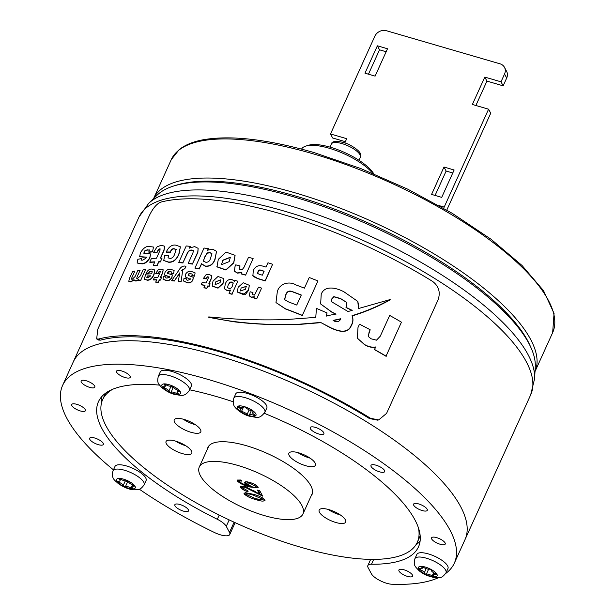 <?xml version="1.0" encoding="UTF-8"?>
<svg xmlns="http://www.w3.org/2000/svg" width="615" height="615" viewBox="0 0 615 615"><rect width="100%" height="100%" fill="white"/><g stroke="black" fill="none" stroke-linecap="round" stroke-linejoin="round"><path stroke-width="0.92" d="M176.121 441.27A13.653 4.536 -155.6 0 0 185.307 445.437M264.481 515.624A56.903 18.888 -155.6 0 0 302.926 514.017A56.903 18.888 -155.6 0 0 237.728 465.401A56.903 18.888 -155.6 0 0 199.291 467.008A56.903 18.888 -155.6 0 0 264.481 515.624M194.494 424.458A14.568 4.835 24.4 0 1 183.193 419.176A14.568 4.835 24.4 0 0 195.393 424.704A14.568 4.835 24.4 0 1 194.494 424.458M339.403 514.678A14.568 4.835 24.4 0 1 328.103 509.389A14.568 4.835 24.4 0 0 340.303 514.924A14.568 4.835 24.4 0 1 339.403 514.678M309.137 457.86A14.568 4.835 24.4 0 1 297.837 452.579A14.568 4.835 24.4 0 0 310.037 458.113A14.568 4.835 24.4 0 1 309.137 457.86M262.09 495.06L259.545 493.983L257.447 490.101L259.814 490.793L262.667 496.136L245.477 487.495C243.409 486.919 242.51 487.088 242.764 488.002L247.83 490.824L248.122 491.792C244.447 490.67 241.956 489.186 240.642 487.349L240.473 486.411L244.962 486.465L259.53 494.014L259.884 493.23L258.361 490.363M243.048 486.703L242.764 488.002M246.923 484.066L244.908 482.229L244.555 483.013C244.409 481.56 246.154 481.384 249.798 482.475C253.588 483.544 256.332 485.051 258.023 487.011L258.139 487.826L249.652 486.949C244.293 485.689 240.142 483.659 237.182 480.861L237.067 480.061L240.949 480.007L241.772 481.122L239.796 480.907L239.358 481.599L242.325 483.659L248.222 485.765L244.555 483.013L244.455 482.306M241.065 480.154L240.15 480.123L239.358 481.599M264.911 499.941C264.342 501.579 261.36 501.463 255.948 499.58C250.882 498.396 246.938 496.49 244.109 493.868L245.262 492.646L253.096 494.229C258.154 495.421 262.09 497.32 264.911 499.941L265.019 500.664M246.83 495.152L244.47 493.084L244.109 493.868L243.994 493.115M239.758 482.099L237.536 480.077L237.182 480.861M240.15 480.123L239.712 480.815M248.452 485.266L248.222 485.765M258.162 487.357L254.187 487.241M251.289 486.526L250.005 486.165L249.652 486.949M250.005 486.165L248.275 485.65M250.782 482.752C248.26 481.968 247.038 482.068 247.13 483.052M256.301 485.666L256.017 486.911L256.301 485.666L255.279 484.712M246.769 483.836L252.012 486.757C254.656 487.557 255.963 487.457 255.948 486.45L250.428 483.536C247.907 482.752 246.684 482.852 246.769 483.836L247.061 482.56M250.774 482.775L250.428 483.536M256.601 492.423L253.541 490.578M245.823 486.734L245.477 487.495M245.839 486.711C243.763 486.134 242.864 486.304 243.125 487.226M243.809 489.048L240.995 486.573L240.642 487.349M240.995 486.573L240.803 486.096M265.027 500.203L256.301 498.796L255.948 499.58M253.165 494.252L246.53 493.33L246.238 494.522L255.379 498.534C259.399 499.98 261.875 500.233 262.789 499.295L253.641 495.275C249.598 493.822 247.13 493.576 246.238 494.522M263.143 498.511L262.851 499.695L263.143 498.511L262.52 497.858M253.995 494.498L253.641 495.275M534.612 378.602L535.258 366.809A209.392 69.51 -155.6 0 0 528.908 343.454A209.392 69.51 -155.6 0 0 344.369 214.412A209.392 69.51 -155.6 0 0 157.017 195.232L148.569 203.488A213.713 70.94 24.4 0 1 339.788 223.061A213.713 70.94 24.4 0 1 528.131 354.763A213.713 70.94 24.4 0 1 534.612 378.602L530.676 394.853A215.081 71.401 -155.6 0 0 526.325 361.805A215.081 71.401 -155.6 0 0 324.051 224.344A215.081 71.401 -155.6 0 0 138.929 217.157L73.239 361.974A215.081 71.401 24.4 0 1 298.606 385.797A215.081 71.401 24.4 0 1 464.986 539.67A215.081 71.401 -155.6 0 0 460.627 506.622A215.081 71.401 -155.6 0 0 258.354 369.161A215.081 71.401 -155.6 0 0 73.239 361.974L62.599 385.436A215.081 71.401 24.4 0 1 287.966 409.259A215.081 71.401 24.4 0 1 454.339 563.132A215.081 71.401 24.4 0 1 445.629 573.541M415.709 545.151A175.252 58.179 -155.6 0 0 420.137 540.823M101.913 396.475A175.252 58.179 -155.6 0 0 101.567 402.656M179.918 504.5A7.511 2.491 -155.6 0 0 174.845 504.707A7.511 2.491 -155.6 0 0 183.447 511.127A7.511 2.491 -155.6 0 0 188.521 510.911A7.511 2.491 -155.6 0 0 179.918 504.5M403.986 569.782A7.511 2.491 -155.6 0 0 398.912 569.99A7.511 2.491 -155.6 0 0 407.514 576.409A7.511 2.491 -155.6 0 0 412.588 576.201A7.511 2.491 -155.6 0 0 403.986 569.782M94.733 438.018A7.511 2.491 -155.6 0 0 89.659 438.226A7.511 2.491 -155.6 0 0 98.269 444.645A7.511 2.491 -155.6 0 0 103.343 444.43A7.511 2.491 -155.6 0 0 94.733 438.018M76.783 404.316A7.511 2.491 -155.6 0 0 71.709 404.524A7.511 2.491 -155.6 0 0 80.311 410.943A7.511 2.491 -155.6 0 0 85.385 410.728A7.511 2.491 -155.6 0 0 76.783 404.316M86.223 380.754A7.511 2.491 -155.6 0 0 81.149 380.969A7.511 2.491 -155.6 0 0 89.752 387.389A7.511 2.491 -155.6 0 0 94.825 387.173A7.511 2.491 -155.6 0 0 86.223 380.754M121.616 370.937A7.511 2.491 -155.6 0 0 116.543 371.145A7.511 2.491 -155.6 0 0 125.145 377.564A7.511 2.491 -155.6 0 0 130.219 377.356A7.511 2.491 -155.6 0 0 121.616 370.937M315.28 427.363A7.511 2.491 -155.6 0 0 310.206 427.571A7.511 2.491 -155.6 0 0 318.808 433.99A7.511 2.491 -155.6 0 0 323.882 433.783A7.511 2.491 -155.6 0 0 315.28 427.363M376.057 465.201A7.511 2.491 -155.6 0 0 370.983 465.417A7.511 2.491 -155.6 0 0 379.593 471.836A7.511 2.491 -155.6 0 0 384.667 471.62A7.511 2.491 -155.6 0 0 376.057 465.201M418.669 503.923A7.511 2.491 -155.6 0 0 413.595 504.139A7.511 2.491 -155.6 0 0 422.198 510.55A7.511 2.491 -155.6 0 0 427.279 510.342A7.511 2.491 -155.6 0 0 418.669 503.923M436.619 537.625A7.511 2.491 -155.6 0 0 431.546 537.841A7.511 2.491 -155.6 0 0 440.155 544.252A7.511 2.491 -155.6 0 0 445.229 544.044A7.511 2.491 -155.6 0 0 436.619 537.625M139.336 489.202A215.081 71.401 24.4 0 0 214.55 532.552A13.653 4.536 -155.6 0 0 220.547 534.873A13.653 4.536 -155.6 0 0 229.772 534.489A13.653 4.536 -155.6 0 0 229.495 532.39L226.266 526.332A13.653 4.536 -155.6 0 0 217.31 519.291A175.706 58.325 24.4 0 1 98.454 401.695A175.706 58.325 24.4 0 1 159.539 385.121M264.319 413.303A175.706 58.325 24.4 0 1 418.484 546.873A175.706 58.325 24.4 0 1 371.506 564.216A13.653 4.536 -155.6 0 0 367.862 565.569A13.653 4.536 -155.6 0 0 368.131 567.668L371.36 573.726A13.653 4.536 -155.6 0 0 386.735 583.297A13.653 4.536 -155.6 0 0 392.001 584.25A215.081 71.401 24.4 0 0 438.264 577.785M189.651 389.802A175.706 58.325 24.4 0 1 233.062 401.71M113.444 469.852A215.081 71.401 24.4 0 1 62.599 385.436M117.903 481.783A1.284 0.423 -155.6 0 0 118.795 482.252A4.382 1.453 24.4 0 1 123.208 485.527A1.284 0.423 -155.6 0 0 123.6 486.011A1.284 0.423 -155.6 0 0 125.452 486.596A4.382 1.453 24.4 0 1 131.056 488.079A1.284 0.423 -155.6 0 0 132.786 488.425A1.284 0.423 -155.6 0 0 132.579 488.01A4.382 1.453 24.4 0 1 131.887 486.58A4.382 1.453 24.4 0 1 133.77 486.211A1.284 0.423 -155.6 0 0 134.324 486.104A1.284 0.423 -155.6 0 0 133.048 485.074A4.382 1.453 24.4 0 1 129.988 483.475A4.382 1.453 24.4 0 1 128.635 481.799A1.284 0.423 -155.6 0 0 127.697 480.991A1.284 0.423 -155.6 0 0 126.383 480.73A4.382 1.453 24.4 0 1 120.786 479.246A1.284 0.423 -155.6 0 0 119.056 478.901A1.284 0.423 -155.6 0 0 119.256 479.316A4.382 1.453 24.4 0 1 119.956 480.738A4.382 1.453 24.4 0 1 118.072 481.107A1.284 0.423 -155.6 0 0 117.519 481.214A1.284 0.423 -155.6 0 0 117.903 481.783M125.537 480.869A1.284 0.423 -155.6 0 0 125.814 481.122A1.284 0.423 -155.6 0 0 127.674 481.706A4.382 1.453 24.4 0 1 128.527 481.568M144.125 484.851L146.078 480.546A17.066 5.666 -155.6 0 0 140.973 473.02A17.066 5.666 -155.6 0 0 125.183 465.601A17.066 5.666 -155.6 0 0 114.99 466.447L113.037 470.744A17.066 5.666 24.4 0 1 123.231 469.898A17.066 5.666 24.4 0 1 139.028 477.317A17.066 5.666 24.4 0 1 144.125 484.851C139.889 490.678 138.283 489.548 133.855 489.809C129.212 489.532 124.007 487.449 118.241 483.567C115.605 480.676 110.715 479.016 113.037 470.744M172 386.066A1.284 0.423 -155.6 0 0 171.331 386.059A4.382 1.453 24.4 0 1 165.819 384.706A1.284 0.423 -155.6 0 0 164.874 384.314A1.284 0.423 -155.6 0 0 164.128 384.383A1.284 0.423 -155.6 0 0 164.366 384.829A4.382 1.453 24.4 0 1 165.166 386.351A4.382 1.453 24.4 0 1 163.429 386.735A1.284 0.423 -155.6 0 0 162.921 386.85A1.284 0.423 -155.6 0 0 164.243 387.904A4.382 1.453 24.4 0 1 168.825 391.163A1.284 0.423 -155.6 0 0 169.817 391.978A1.284 0.423 -155.6 0 0 171.093 392.201A4.382 1.453 24.4 0 1 173.392 392.232A4.382 1.453 24.4 0 1 176.605 393.554A1.284 0.423 -155.6 0 0 178.288 393.877A1.284 0.423 -155.6 0 0 178.058 393.431A4.382 1.453 24.4 0 1 177.251 391.909A4.382 1.453 24.4 0 1 178.996 391.524A1.284 0.423 -155.6 0 0 179.503 391.409A1.284 0.423 -155.6 0 0 178.173 390.356A4.382 1.453 24.4 0 1 173.599 387.096A1.284 0.423 -155.6 0 0 172 386.066M170.224 371.006A17.066 5.666 -155.6 0 0 160.277 371.914L158.324 376.211A17.066 5.666 24.4 0 1 168.272 375.304A17.066 5.666 24.4 0 1 189.42 390.317L191.365 386.012A17.066 5.666 -155.6 0 0 170.224 371.006M171.016 386.174A4.382 1.453 24.4 0 1 171.039 386.274A1.284 0.423 -155.6 0 0 172.031 387.089A1.284 0.423 -155.6 0 0 173.307 387.319A4.382 1.453 24.4 0 1 173.622 387.196M238.274 406.946A1.284 0.423 -155.6 0 0 238.812 407.461A4.382 1.453 24.4 0 1 240.688 409.782A4.382 1.453 24.4 0 1 239.988 410.19A1.284 0.423 -155.6 0 0 239.781 410.305A1.284 0.423 -155.6 0 0 239.796 410.474A1.284 0.423 -155.6 0 0 241.511 411.466A4.382 1.453 24.4 0 1 247.107 414.402A1.284 0.423 -155.6 0 0 248.345 415.156A1.284 0.423 -155.6 0 0 249.344 415.163A1.284 0.423 -155.6 0 0 249.359 415.117A4.382 1.453 24.4 0 1 249.398 414.941A4.382 1.453 24.4 0 1 253.78 415.325A1.284 0.423 -155.6 0 0 255.056 415.44A1.284 0.423 -155.6 0 0 254.502 414.764A4.382 1.453 24.4 0 1 252.665 413.003A4.382 1.453 24.4 0 1 252.627 412.442A4.382 1.453 24.4 0 1 253.326 412.035A1.284 0.423 -155.6 0 0 253.534 411.919A1.284 0.423 -155.6 0 0 253.049 411.281A1.284 0.423 -155.6 0 0 251.804 410.759A4.382 1.453 24.4 0 1 246.215 407.822A1.284 0.423 -155.6 0 0 244.978 407.069A1.284 0.423 -155.6 0 0 243.971 407.061A1.284 0.423 -155.6 0 0 243.963 407.107A4.382 1.453 24.4 0 1 243.917 407.284A4.382 1.453 24.4 0 1 239.543 406.899A1.284 0.423 -155.6 0 0 238.259 406.784A1.284 0.423 -155.6 0 0 238.274 406.946M264.865 412.296L266.818 407.999A17.066 5.666 -155.6 0 0 266.679 405.8A17.066 5.666 -155.6 0 0 250.866 394.638A17.066 5.666 -155.6 0 0 235.722 393.892L233.777 398.197A17.066 5.666 24.4 0 1 248.914 398.935A17.066 5.666 24.4 0 1 264.727 410.097A17.066 5.666 24.4 0 1 264.865 412.296C259.307 419.253 257.793 417.508 249.352 416.186C241.841 414.264 234.038 407.522 233.808 405.039C233.07 405.101 233.062 402.817 233.777 398.197M436.158 574.018A1.284 0.423 -155.6 0 0 435.312 573.526A4.382 1.453 24.4 0 1 431.399 570.251A1.284 0.423 -155.6 0 0 431.115 569.79A1.284 0.423 -155.6 0 0 429.224 569.106A4.382 1.453 24.4 0 1 423.443 567.284A1.284 0.423 -155.6 0 0 421.59 566.861A1.284 0.423 -155.6 0 0 421.721 567.199A4.382 1.453 24.4 0 1 422.159 568.36A4.382 1.453 24.4 0 1 419.845 568.644A1.284 0.423 -155.6 0 0 419.169 568.729A1.284 0.423 -155.6 0 0 420.299 569.713A4.382 1.453 24.4 0 1 423.212 571.397A4.382 1.453 24.4 0 1 424.204 572.98A1.284 0.423 -155.6 0 0 425.003 573.78A1.284 0.423 -155.6 0 0 426.387 574.126A4.382 1.453 24.4 0 1 432.168 575.955A1.284 0.423 -155.6 0 0 434.021 576.378A1.284 0.423 -155.6 0 0 433.89 576.04A4.382 1.453 24.4 0 1 433.452 574.879A4.382 1.453 24.4 0 1 435.766 574.587A1.284 0.423 -155.6 0 0 436.442 574.502A1.284 0.423 -155.6 0 0 436.158 574.018M444.199 562.025A17.066 5.666 -155.6 0 0 427.963 553.792A17.066 5.666 -155.6 0 0 416.87 554.399L414.917 558.697A17.066 5.666 24.4 0 1 426.01 558.097A17.066 5.666 24.4 0 1 442.247 566.33A17.066 5.666 24.4 0 1 446.013 572.803L447.958 568.506A17.066 5.666 -155.6 0 0 444.199 562.025M427.525 569.036A1.284 0.423 -155.6 0 0 428.601 569.244A4.382 1.453 24.4 0 1 430.3 569.313M372.798 173.384A40.967 13.599 -155.6 0 0 341.056 152.474A40.967 13.599 -155.6 0 0 306.923 145.801A40.967 13.599 -155.6 0 0 305.793 146.101L308.507 145.263A38.691 12.846 24.4 0 1 309.583 144.986A38.691 12.846 24.4 0 1 344.5 152.451A38.691 12.846 24.4 0 1 373.736 173.776M305.793 146.101A40.967 13.599 -155.6 0 0 301.565 149.107M344.792 142.926L346.714 138.69L330.501 133.97L374.85 36.208A9.102 7.887 -28 0 1 386.504 30.75L499.995 63.814A9.102 7.887 -28 0 1 504.485 67.358A9.102 7.887 -28 0 1 504.554 74L501.01 81.818L484.797 77.098L472.374 104.465L488.587 109.193L490.732 113.214L446.79 210.084M330.501 133.97L332.646 137.983L345.353 141.688M443.646 208.254A45.518 17.02 106.2 0 0 444.184 207.094L488.587 109.193M501.01 81.818L503.147 85.839L506.691 78.02L504.554 74M452.771 172.984L446.136 171.055L435.082 195.424M386.151 51.752L379.517 49.815L368.462 74.192M504.485 67.358L506.622 71.378A9.102 7.887 152 0 1 506.691 78.02M503.147 85.839L486.934 81.111L475.879 105.488M441.708 197.361L454.131 169.986L443.992 167.034L431.576 194.409L441.708 197.361M387.512 48.754L377.379 45.802L364.964 73.177L375.096 76.129L387.512 48.754M486.934 81.111L484.797 77.098M379.517 49.815L377.379 45.802M446.136 171.055L443.992 167.034M319.462 512.287A14.568 4.835 24.4 0 1 319.17 510.05A14.568 4.835 24.4 0 1 331.7 510.542A14.568 4.835 24.4 0 1 345.399 519.852A14.568 4.835 24.4 0 1 345.699 522.089A14.568 4.835 24.4 0 1 333.161 521.597A14.568 4.835 24.4 0 1 319.462 512.287M289.196 455.477A14.568 4.835 24.4 0 1 288.904 453.232A14.568 4.835 24.4 0 1 301.435 453.724A14.568 4.835 24.4 0 1 315.134 463.034A14.568 4.835 24.4 0 1 315.434 465.271A14.568 4.835 24.4 0 1 302.895 464.786A14.568 4.835 24.4 0 1 289.196 455.477M174.552 422.075A14.568 4.835 24.4 0 1 174.253 419.83A14.568 4.835 24.4 0 1 186.791 420.322A14.568 4.835 24.4 0 1 200.49 429.631A14.568 4.835 24.4 0 1 200.79 431.868A14.568 4.835 24.4 0 1 188.252 431.384A14.568 4.835 24.4 0 1 174.552 422.075M166.342 443.676A14.114 4.682 24.4 0 1 166.058 441.509A14.114 4.682 24.4 0 1 178.204 441.985A14.114 4.682 24.4 0 1 191.473 451.003A14.114 4.682 24.4 0 1 191.757 453.17A14.114 4.682 24.4 0 1 179.618 452.702A14.114 4.682 24.4 0 1 166.342 443.676M207.463 448.996A57.126 18.965 24.4 0 1 207.947 447.359A57.126 18.965 24.4 0 1 257.116 449.273A57.126 18.965 24.4 0 1 310.844 485.781A57.126 18.965 24.4 0 1 312.005 494.56A57.126 18.965 24.4 0 1 311.098 496.005M418.392 527.732A172.746 57.349 24.4 0 1 417.293 542.322A172.746 57.349 24.4 0 1 268.617 536.549A172.746 57.349 24.4 0 1 106.149 426.141A172.746 57.349 24.4 0 1 102.659 399.596A172.746 57.349 24.4 0 1 112.914 389.164M185.822 445.76A14.114 4.682 24.4 0 1 175.544 441.101M369.384 418.523L370.545 418.3L378.702 419.922L377.549 420.153L369.384 418.523A215.081 71.401 -155.6 0 0 220.324 351.995A215.081 71.401 -155.6 0 0 100.391 340.157L98.538 340.041L96.67 338.934L98.523 339.042L100.391 340.157M370.545 418.3A217.356 72.155 -155.6 0 0 219.793 350.996A217.356 72.155 -155.6 0 0 98.523 339.042M378.702 419.922L386.574 413.38L438.018 299.982C440.678 292.44 438.879 286.259 432.629 281.432A217.356 72.155 -155.6 0 0 281.878 214.128A217.356 72.155 -155.6 0 0 160.607 202.181C156.525 203.972 152.735 208.523 149.23 215.834L97.785 329.24L96.67 338.934M389.687 315.426A217.818 72.309 24.4 0 1 401.441 322.183L386.051 356.108A217.818 72.309 -155.6 0 0 374.489 349.458L375.765 346.952C371.837 347.552 368.024 346.691 364.326 344.354L357.384 338.196L357.992 327.518L359.506 324.19A217.818 72.309 24.4 0 1 370.168 329.755L369.077 332.161L368.37 336.559L371.053 338.78L376.472 340.18L380.255 336.221L389.687 315.426M386.051 356.108L401.441 322.183M386.189 356.377A217.356 72.155 -155.6 0 0 374.62 349.712L374.489 349.458M368.216 335.798L370.168 329.755M375.896 347.206C371.967 347.806 368.154 346.937 364.457 344.592L357.384 338.196M340.887 318.954L333.222 320.623M346.906 302.603L340.718 298.782L333.976 296.83L331.923 299.082L331.331 301.104M352.003 310.421A217.356 72.155 -155.6 0 0 346.091 307.585L346.845 302.488L340.602 298.559L333.86 296.607L331.808 298.867L331.439 301.658L348.013 311.521L352.226 310.36A217.818 72.309 -155.6 0 0 345.976 307.354M320.761 322.667L299.72 324.397C276.919 325.235 254.702 324.328 233.085 321.683L208.962 317.317C206.586 316.502 213.128 317.363 214.658 317.432L222.93 318.147C243.186 319.762 264.119 320.238 285.729 319.592L315.779 317.378L316.418 308.369L327.049 312.95L326.188 315.925L335.836 314.057L331.723 311.974L320.653 303.971L321.214 294.278C324.751 284.714 337.105 288.012 344.139 291.925L357.815 301.435L358.483 308.538L390.141 299.559C378.271 306.17 365.587 311.544 352.072 315.68L352.195 315.91C353.44 319.316 353.148 322.56 351.296 325.627C347.652 335.406 335.606 330.539 328.564 326.75L320.646 322.452L299.613 324.182C267.333 325.473 237.113 323.183 208.962 317.317L209.069 317.517M390.141 299.559L390.271 299.805C378.402 306.416 365.71 311.782 352.195 315.91L352.172 315.872M357.815 301.435L358.914 307M335.951 314.273L331.839 312.189L320.653 303.971M327.049 312.95L326.304 316.141M340.403 319.577L340.764 318.731L333.107 320.4C336.228 322.429 338.657 322.152 340.403 319.577M352.072 315.68C353.325 319.085 353.025 322.329 351.173 325.397C347.529 335.175 335.483 330.317 328.448 326.527L320.646 322.452M296.138 284.999A217.818 72.309 24.4 0 1 304.41 288.158L309.245 277.503A217.818 72.309 24.4 0 1 317.932 280.963L302.326 315.372A217.818 72.309 -155.6 0 0 285.36 308.745L275.981 302.572L277.304 291.794C279.272 283.661 289.027 280.709 296.138 284.999M302.326 315.372L317.932 280.963M302.434 315.58A217.356 72.155 -155.6 0 0 285.468 308.953L275.981 302.572M284.791 299.72L288.466 301.888L296.753 305.055L301.304 295.016A217.818 72.309 -155.6 0 0 293.04 291.856C289.396 290.203 286.967 291.179 285.744 294.8L284.737 299.628M301.242 295.154A217.356 72.155 -155.6 0 0 293.147 292.064L293.04 291.856M293.147 292.064C289.504 290.411 287.074 291.387 285.86 295L284.63 298.913M264.073 271.353A217.356 72.155 24.4 0 0 261.344 270.523C259.776 269.777 258.715 270.185 258.146 271.753L257.662 273.621M272.614 264.235L265.226 280.963A217.356 72.155 -155.6 0 0 257.662 278.626L253.541 276.581L252.903 275.735L253.272 270.554C255.31 266.257 258.584 264.804 263.097 266.203A217.818 72.309 24.4 0 1 266.003 267.087L267.963 262.782A217.818 72.309 24.4 0 1 272.614 264.235L265.119 280.763A217.818 72.309 -155.6 0 0 257.554 278.426L252.796 275.535M257.577 273.467L259.422 274.298A217.818 72.309 24.4 0 1 262.336 275.182L264.143 271.207A217.818 72.309 24.4 0 0 261.237 270.323C259.668 269.578 258.608 269.985 258.039 271.553L257.562 273.444M248.522 257.316A217.818 72.309 24.4 0 1 253.126 258.554L245.677 274.982A217.818 72.309 -155.6 0 0 241.149 273.76L241.78 272.491L237.152 272.914L234.453 271.154L235.022 266.487L235.753 264.865A217.818 72.309 24.4 0 1 240.058 265.941L239.097 269.078L240.111 269.662L242.272 269.555L243.955 267.379L248.522 257.316M245.677 274.982L253.126 258.554M245.785 275.182A217.356 72.155 -155.6 0 0 241.257 273.959L241.149 273.76M239.174 268.501L240.058 265.941M241.887 272.699L237.259 273.121L234.446 271.154M235.091 255.325L233.777 262.897L225.982 270.039L216.957 266.879L218.317 259.338L226.02 252.089L235.091 255.325L233.669 262.697L225.874 269.839L216.849 266.672M230.394 257.331L222.868 260.414L221.531 264.442M229.18 261.621L230.348 257.231L222.761 260.214L221.554 264.681L229.18 261.621M201.582 264.043L199.237 268.763A217.818 72.309 -155.6 0 0 194.94 268.109L204.049 248.022A217.818 72.309 24.4 0 1 208.37 248.675L207.586 250.174L212.752 249.213L216.549 251.335L214.912 259.192C213.082 264.281 209.823 266.549 205.133 266.011L201.52 263.72L199.237 268.763M199.345 268.97A217.356 72.155 -155.6 0 0 195.055 268.317L194.94 268.109M207.701 250.382L208.37 248.675M211.906 253.641L210.053 252.627L207.224 252.911L204.464 257.37L203.588 261.214L205.702 262.228C208.085 262.459 209.7 261.175 210.538 258.392L211.868 253.565M212.021 253.849L210.169 252.834L207.332 253.119L204.757 257.17L203.588 260.299M216.549 251.335L215.027 259.399C213.19 264.481 209.93 266.756 205.241 266.218L201.635 263.927M201.805 264.519L201.52 263.72M193.525 250.789L192.126 250.313C190.012 249.998 188.405 251.081 187.298 253.565L182.909 262.774A217.818 72.309 -155.6 0 0 178.765 262.405L186.214 245.977A217.818 72.309 24.4 0 1 190.25 246.338L189.52 247.96L194.701 246.615L198.122 248.337L197.769 252.135L192.449 263.866A217.818 72.309 -155.6 0 0 188.221 263.343L192.879 253.08L193.479 250.674L192.011 250.097C189.897 249.782 188.29 250.866 187.183 253.349L182.909 262.774M183.024 262.989A217.356 72.155 -155.6 0 0 178.888 262.62L178.765 262.405M189.635 248.176L190.25 246.338M198.122 248.337L197.884 252.35L192.449 263.866M192.564 264.081A217.356 72.155 -155.6 0 0 188.336 263.558L188.221 263.343M176.305 249.659L174.506 249.029C172.792 248.621 171.462 249.575 170.524 251.889L170.232 252.027A217.818 72.309 -155.6 0 0 166.265 251.981L166.427 251.612C168.971 246.577 172.169 244.439 176.021 245.201L180.395 246.8L178.857 253.918C176.444 259.714 172.953 262.405 168.402 262.005L163.744 260.506L164.682 255.471A217.818 72.309 24.4 0 1 168.648 255.509L168.033 257.862L170.032 258.4C172.3 258.338 173.884 256.762 174.791 253.695L176.159 249.382M170.355 252.258A217.356 72.155 -155.6 0 0 166.388 252.219L166.265 251.981M176.182 249.436L174.391 248.806C172.669 248.399 171.339 249.344 170.401 251.658L170.232 252.027M180.395 246.8L178.98 254.141C176.559 259.937 173.076 262.636 168.525 262.228L163.744 260.506M160.415 249.044L158.701 249.521L157.025 252.511L156.579 252.288A217.818 72.309 -155.6 0 0 153.481 252.511L157.156 246.746L161.315 245.285L164.674 246.231L163.859 250.405L160.361 258.108A217.818 72.309 24.4 0 1 162.076 258.085L160.438 261.698A217.818 72.309 -155.6 0 0 158.724 261.721L157.125 265.242A217.818 72.309 -155.6 0 0 153.243 265.365L154.842 261.836A217.818 72.309 -155.6 0 0 149.76 262.144L151.398 258.531A217.818 72.309 24.4 0 1 156.479 258.223L159.962 250.559L159.685 248.883L158.57 249.275L156.71 252.534A217.356 72.155 -155.6 0 0 153.612 252.757L153.481 252.511M160.438 261.698L162.076 258.085M160.561 261.929A217.356 72.155 -155.6 0 0 158.855 261.952L158.724 261.721M158.855 261.952L157.125 265.242M157.256 265.48A217.356 72.155 -155.6 0 0 153.373 265.603L153.243 265.365M154.726 262.09A217.356 72.155 -155.6 0 0 149.891 262.39L149.76 262.144M164.674 246.231L163.982 250.643L160.6 258.108M147.454 249.813A217.818 72.309 -155.6 0 0 147.308 249.836L144.948 250.628L143.756 253.18L150.583 253.934L149.699 257.916C146.831 262.182 144.01 264.05 141.235 263.504L137.114 263.012L137.852 259.284L141.465 258.6L141.027 260.122L142.765 260.16L146.039 258.085L146.301 257.132L139.674 256.601L140.443 252.711C143.31 248.183 146.155 246.1 148.976 246.469L153.489 247.046L152.543 251.635A217.818 72.309 -155.6 0 0 148.784 252.05L149.383 249.928L147.592 250.074A217.356 72.155 -155.6 0 0 147.446 250.097L145.086 250.897L143.895 252.996M141.158 259.999L141.465 258.6M153.489 247.046L152.543 251.635M152.681 251.889A217.356 72.155 -155.6 0 0 148.922 252.304L148.784 252.05M149.43 250.074L147.592 250.074M150.583 253.934L149.829 258.162C146.962 262.436 144.141 264.304 141.373 263.766L137.114 263.012M146.332 257.285L143.91 257.047M144.048 257.308L139.674 256.601M143.111 269.893A217.818 72.309 24.4 0 1 145.509 269.67L140.697 280.263A217.818 72.309 -155.6 0 0 138.367 280.478L138.836 279.448L135.8 280.886L133.947 279.748L130.688 281.655L128.796 281.316L129.373 278.595L132.586 271.507A217.818 72.309 24.4 0 1 134.87 271.061L131.756 277.918L131.479 279.149L132.24 279.264L135.085 276.519L137.783 270.577A217.818 72.309 24.4 0 1 140.12 270.246L137.014 277.096L136.738 278.341L137.522 278.503L140.412 275.843L143.111 269.893M140.697 280.263L145.509 269.67M140.835 280.509A217.356 72.155 -155.6 0 0 138.498 280.732L138.367 280.478M131.756 277.918L134.87 271.061M137.014 277.096L140.12 270.246M138.952 279.725L135.93 281.14L134.085 280.01L130.826 281.916L128.796 281.316M134.124 280.701L133.947 279.748M131.902 278.188L131.602 279.049M150.752 275.82A217.818 72.309 -155.6 0 0 147.239 275.95L146.831 277.457L148.192 277.68L150.752 275.82M147.369 276.197L147.369 276.197A217.356 72.155 -155.6 0 1 150.644 276.058M151.029 271.438A217.818 72.309 -155.6 0 0 150.983 271.438L149.345 271.822L148.569 273.014A217.818 72.309 -155.6 0 0 146.132 273.16L146.232 272.937C147.977 269.939 149.922 268.678 152.066 269.139L154.849 270L153.85 274.428C152.151 278.28 149.914 280.132 147.154 279.979L144.333 279.233L145.694 274.113A217.818 72.309 24.4 0 1 151.651 273.829L152.243 271.745L151.159 271.676A217.356 72.155 -155.6 0 0 151.113 271.676L149.468 272.068L148.569 273.014M148.699 273.26A217.356 72.155 -155.6 0 0 146.262 273.406L146.132 273.16M152.289 271.876L151.159 271.676M154.849 270L153.981 274.659C152.274 278.518 150.037 280.371 147.285 280.217L144.333 279.233M160.361 271.476L159.216 271.784L158.124 273.706L157.809 273.467A217.818 72.309 -155.6 0 0 155.733 273.467L158.132 269.816L160.899 269.032L163.16 269.777L162.637 272.514L160.361 277.519A217.818 72.309 24.4 0 1 161.499 277.557L160.461 279.848A217.818 72.309 -155.6 0 0 159.323 279.81L158.278 282.124A217.818 72.309 -155.6 0 0 155.726 282.062L156.771 279.756A217.818 72.309 -155.6 0 0 153.35 279.725L154.396 277.419A217.818 72.309 24.4 0 1 157.817 277.442L160.085 272.453L159.862 271.33L159.093 271.553L157.932 273.698A217.356 72.155 -155.6 0 0 155.864 273.698L155.733 273.467M160.461 279.848L161.499 277.557M160.577 280.079A217.356 72.155 -155.6 0 0 159.446 280.04L159.323 279.81M159.446 280.04L158.278 282.124M158.393 282.354A217.356 72.155 -155.6 0 0 155.849 282.293L155.726 282.062M156.671 279.979A217.356 72.155 -155.6 0 0 153.473 279.963L153.35 279.725M163.16 269.777L162.752 272.745L160.584 277.526M169.356 277.357L167.68 276.089L164.597 275.074L164.981 272.422C166.703 269.816 168.679 268.809 170.916 269.416L174.13 270.439L173.615 273.475A217.818 72.309 -155.6 0 0 170.993 273.283L171.354 271.884L169.963 271.515A217.818 72.309 -155.6 0 0 169.855 271.515L168.172 271.707L167.395 273.344L172.292 274.851L171.793 277.488C170.101 280.017 168.172 280.94 165.996 280.24L162.998 279.225L163.367 276.704A217.818 72.309 24.4 0 1 163.567 276.712L165.95 276.835L165.696 277.842L166.957 278.141L169.24 277.142L169.394 276.496M169.963 271.515L170.078 271.738A217.356 72.155 -155.6 0 0 169.978 271.738L167.572 272.545M173.73 273.698A217.356 72.155 -155.6 0 0 171.116 273.498L170.993 273.283M172.292 274.851L171.908 277.711C170.224 280.24 168.287 281.155 166.112 280.463L162.998 279.225M169.24 277.142L167.68 276.089M167.795 276.312L164.597 275.074M174.13 270.439L173.615 273.475M181.679 270.446A217.818 72.309 24.4 0 1 182.663 270.546L181.118 281.509A217.818 72.309 -155.6 0 0 178.335 281.186L179.772 272.868L174.406 280.778A217.818 72.309 -155.6 0 0 171.708 280.532L179.096 269.931C180.602 267.256 182.509 265.957 184.815 266.041L185.953 266.264L184.915 268.555L181.679 270.446M181.118 281.509L182.663 270.546M181.225 281.724A217.356 72.155 -155.6 0 0 178.45 281.401L178.335 281.186M179.888 273.083L174.406 280.778M174.522 281.001A217.356 72.155 -155.6 0 0 171.823 280.755L171.708 280.532M184.915 268.555L185.953 266.264M185.03 268.77L182.517 269.555M185.23 276.896L188.59 278.418L185.23 276.896L185.584 274.167C187.26 271.638 189.305 270.769 191.719 271.553L195.093 272.875L194.617 275.981A217.818 72.309 -155.6 0 0 191.88 275.566L192.226 274.144L190.765 273.652A217.818 72.309 -155.6 0 0 190.658 273.637L188.897 273.706L188.129 275.336L193.264 277.304L192.795 279.994C191.157 282.454 189.159 283.254 186.799 282.377L183.647 281.07L183.977 278.48A217.818 72.309 24.4 0 1 184.185 278.503L186.683 278.833L186.437 279.863L187.76 280.279L190.127 279.425L190.273 278.772M190.765 273.652L190.873 273.867A217.356 72.155 -155.6 0 0 190.765 273.852L189.013 273.913L188.29 274.521M194.724 276.189A217.356 72.155 -155.6 0 0 191.995 275.781L191.88 275.566M193.264 277.304L192.902 280.202C191.265 282.669 189.266 283.461 186.914 282.593L183.647 281.07M190.127 279.425L188.474 278.211M195.093 272.875L194.617 275.981M234.476 281.447L234.876 280.425A217.818 72.309 24.4 0 1 237.821 281.193L231.97 294.101A217.818 72.309 -155.6 0 0 229.041 293.332L230.517 290.088L227.058 290.395L224.475 288.796L225.244 284.253C226.32 280.655 228.565 279.087 231.97 279.556L234.407 281.117M231.97 294.101L237.821 281.193M232.078 294.301A217.356 72.155 -155.6 0 0 229.149 293.532L229.041 293.332M230.625 290.288L227.166 290.595L224.475 288.796M233.2 282.946L231.655 282.039L229.995 282.093L228.219 284.791L227.558 287.605L228.826 288.281C230.587 288.666 231.763 287.912 232.355 286.029L233.17 282.892M233.308 283.154L231.763 282.239L230.102 282.293L228.142 284.968M223.837 278.603L223.03 283.561L218.018 288.174L212.175 286.098L213.005 281.147L217.987 276.504L223.837 278.603L222.922 283.361L217.91 287.966L212.067 285.898M220.862 279.925L215.857 281.739L215.073 284.645L220.055 282.677L220.816 279.817L215.857 281.739M249.344 285.299L248.568 290.334L245.423 294.477L237.282 292.048L238.174 287.228L243.225 282.762L249.336 285.299L248.46 290.134L243.386 294.562L237.282 292.048M246.277 286.459L241.134 288.02L240.373 290.964L245.493 289.25L246.231 286.359L241.134 288.02M258.546 287.174A217.818 72.309 24.4 0 1 261.575 288.12L256.77 298.713A217.818 72.309 -155.6 0 0 253.795 297.783L254.433 296.768L251.12 297.091L249.313 295.83L250.113 291.741A217.818 72.309 24.4 0 1 252.965 292.594L252.35 294.631L254.495 295.062L258.546 287.174M256.77 298.713L261.575 288.12M256.878 298.913A217.356 72.155 -155.6 0 0 253.903 297.983L253.795 297.783M252.434 294.324L252.965 292.594M254.541 296.968L251.228 297.291L249.306 295.83M208.6 277.011L207.309 277.042L206.194 278.918L205.864 278.672A217.818 72.309 -155.6 0 0 203.573 278.241L206.04 274.751L209.077 274.451L211.606 275.704L211.153 278.58L208.885 283.584A217.818 72.309 24.4 0 1 210.138 283.846L209.1 286.136A217.818 72.309 -155.6 0 0 207.839 285.883L206.794 288.189A217.818 72.309 -155.6 0 0 203.972 287.628L205.026 285.322A217.818 72.309 -155.6 0 0 201.228 284.599L202.274 282.308A217.818 72.309 24.4 0 1 206.063 283.023L208.331 278.018L208.031 276.75L207.201 276.842L205.979 278.879A217.356 72.155 -155.6 0 0 203.68 278.449L203.573 278.241M209.1 286.136L210.138 283.846M209.208 286.344A217.356 72.155 -155.6 0 0 207.955 286.083L207.839 285.883M207.955 286.083L206.794 288.189M206.901 288.397A217.356 72.155 -155.6 0 0 204.088 287.835L203.972 287.628M204.949 285.491A217.356 72.155 -155.6 0 0 201.343 284.807L201.228 284.599M211.606 275.704L211.26 278.787L209.069 283.623M254.402 491.108L254.049 491.885M171.278 159.616L179.134 149.676C184.915 145.04 192.749 141.773 202.635 139.866C230.241 134.931 267.333 139.151 313.919 152.528L360.828 168.564L407.845 189.22L452.117 213.244L490.962 239.181L522.035 265.488L543.499 290.641L554.054 313.373L552.662 332.615A209.392 69.51 -155.6 0 0 312.751 153.712A209.392 69.51 -155.6 0 0 171.278 159.616L153.612 198.553M552.662 332.615L534.996 371.56A209.392 69.51 -155.6 0 0 295.008 192.81A209.392 69.51 -155.6 0 0 153.619 198.553M530.453 346.514A207.117 68.757 -155.6 0 0 294.662 195.77A207.117 68.757 -155.6 0 0 175.452 185.476M217.31 519.291L219.224 515.07M373.697 559.389L371.506 564.216M229.187 519.898L226.266 526.332M229.495 532.39L234.123 522.197M119.656 483.951A10.24 3.398 -155.6 0 0 132.971 488.894A10.24 3.398 -155.6 0 0 132.187 483.375A10.24 3.398 -155.6 0 0 118.872 478.424A10.24 3.398 -155.6 0 0 119.656 483.951M119.295 481.138L118.795 482.252M127.674 481.706L125.452 486.596M119.502 478.777L119.256 479.316M134.039 485.619L133.77 486.211M132.509 484.866L131.056 488.079M125.322 480.861L123.208 485.527M167.849 384.352A10.24 3.398 -155.6 0 0 162.398 386.966A10.24 3.398 -155.6 0 0 174.568 393.908A10.24 3.398 -155.6 0 0 180.026 391.294A10.24 3.398 -155.6 0 0 167.849 384.352M164.62 384.267L164.366 384.829M177.212 392.216L176.605 393.554M179.249 390.948L178.996 391.524M173.307 387.319L171.093 392.201M171.039 386.274L168.825 391.163M164.812 386.658L164.243 387.904M237.413 408.199A10.24 3.398 -155.6 0 0 248.537 415.471A10.24 3.398 -155.6 0 0 255.901 414.026A10.24 3.398 -155.6 0 0 244.778 406.753A10.24 3.398 -155.6 0 0 237.413 408.199M239.135 406.746L238.812 407.461M243.225 407.684L241.511 411.466M254.141 414.518L253.78 415.325M249.16 409.882L247.107 414.402M434.874 571.965A10.24 3.398 -155.6 0 0 421.559 566.384A10.24 3.398 -155.6 0 0 420.737 571.274A10.24 3.398 -155.6 0 0 434.052 576.847A10.24 3.398 -155.6 0 0 434.874 571.965M426.172 568.644L424.204 572.98M433.637 572.703L432.168 575.955M428.601 569.244L426.387 574.126M420.721 568.783L420.299 569.713M421.928 566.73L421.721 567.199M436.058 573.941L435.766 574.587M359.621 154.134A15.928 5.289 -155.6 0 0 344.369 144.364A15.928 5.289 -155.6 0 0 331.324 144.079C331.869 141.15 335.975 140.643 343.639 142.557C351.08 144.471 359.352 150.959 359.529 152.359C360.513 153.027 360.782 154.657 360.344 157.24A15.928 5.289 -155.6 0 0 359.621 154.134M444.184 207.094L438.918 205.556M312.489 492.923L302.926 514.017M208.854 445.913L199.291 467.008M239.296 481.168L239.65 480.392M530.676 394.853L454.339 563.132M138.929 217.157L148.569 203.488M370.668 559.373L367.862 565.569M235.138 522.665L229.772 534.489M132.64 484.92L131.887 486.58M120.663 479.177L119.956 480.738M158.324 376.211C156.725 383.322 158.693 383.752 161.361 387.204C166.119 391.178 170.862 393.669 175.606 394.669C181.133 395.107 184.346 397.428 189.42 390.317M177.989 390.294L177.251 391.909M165.896 384.744L165.166 386.351M253.126 411.335L252.627 412.442M251.343 410.659L249.398 414.941M241.687 407.591L240.688 409.782M414.917 558.697C413.495 565.846 414.679 565.892 419.007 570.643C423.189 574.249 428.747 576.624 435.674 577.754C440.132 577.516 441.739 578.661 446.013 572.803M422.805 566.945L422.159 568.36M434.275 573.049L433.452 574.879M331.324 144.079L329.955 147.1M360.344 157.24L358.968 160.269M420.191 535.942L417.293 542.322M105.549 393.216L102.659 399.596"/></g></svg>
